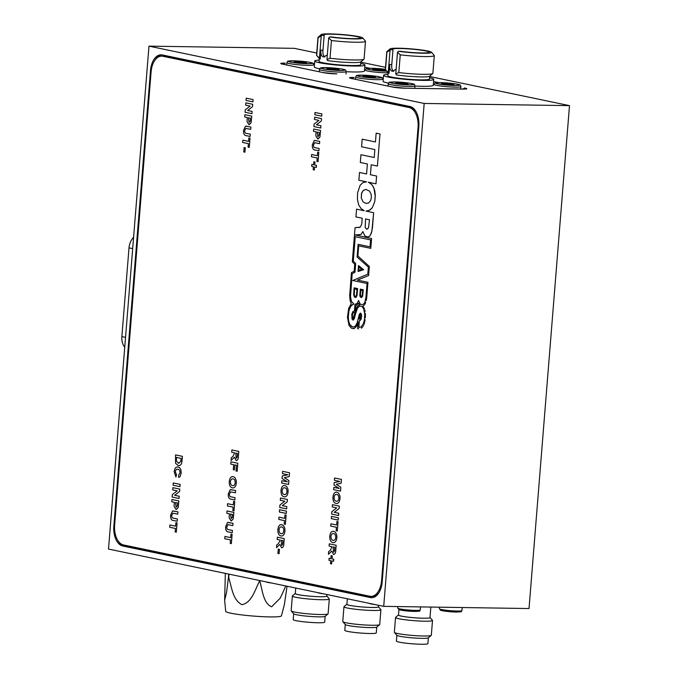 <?xml version="1.0" encoding="UTF-8"?>
<svg xmlns="http://www.w3.org/2000/svg" width="678" height="678" viewBox="0 0 678 678"><rect width="100%" height="100%" fill="white"/><g stroke="black" fill="none" stroke-linecap="round" stroke-linejoin="round"><path stroke-width="1.02" d="M360.73 63.427A25.179 2.28 -175.4 0 1 364.942 65.054L364.459 70.97A25.179 2.28 -175.4 0 1 353.899 71.978A25.179 2.28 -175.4 0 1 346.187 71.698M319.66 68.792A25.179 2.28 -175.4 0 1 314.261 66.927L314.736 61.012A25.179 2.28 -175.4 0 1 319.152 60.088M364.942 65.054A25.179 2.28 -175.4 0 1 354.374 66.054A25.179 2.28 -175.4 0 1 328.237 64.139A25.179 2.28 -175.4 0 1 314.736 61.012M319.279 58.486L319.041 61.359A20.857 1.89 4.6 0 0 330.228 63.944A20.857 1.89 4.6 0 0 351.882 65.537A20.857 1.89 4.6 0 0 360.628 64.707L360.865 61.834M363.967 59.215L360.772 61.91A20.857 1.89 -175.4 0 1 352.119 62.579A20.857 1.89 -175.4 0 1 327.711 60.613L326.949 59.622L330.025 58.249A23.84 2.161 -175.4 0 0 354.077 59.978A23.84 2.161 -175.4 0 0 363.967 59.215A23.84 2.161 -175.4 0 0 364.078 59.028L365.51 41.273A23.84 2.161 -175.4 0 1 355.501 42.231A23.84 2.161 -175.4 0 1 331.449 40.502L330.025 58.249M327.33 54.918L323.677 56.927A20.857 1.89 -175.4 0 1 323.059 56.799C321.304 56.02 320.592 53.816 320.931 50.172L320.219 59.054A20.857 1.89 -175.4 0 1 319.355 58.579L316.634 55.41A23.84 2.161 -175.4 0 1 316.55 55.206L317.982 37.451A23.84 2.161 -175.4 0 1 318.092 37.265L321.287 34.57A20.857 1.89 -175.4 0 1 329.94 33.9A20.857 1.89 -175.4 0 1 350.738 35.383A20.857 1.89 -175.4 0 1 362.705 37.9A20.857 1.89 -175.4 0 1 354.018 38.917A20.857 1.89 -175.4 0 1 329.618 36.943L328.694 37.917L326.949 59.622M323.059 56.799L324.974 56.825C323.279 56.054 322.609 53.842 322.982 50.206L324.177 35.417A18.476 1.678 -175.4 0 1 323.567 34.925A18.476 1.678 -175.4 0 1 331.313 34.188A18.476 1.678 -175.4 0 1 350.492 35.595A18.476 1.678 -175.4 0 1 360.399 37.892A18.476 1.678 -175.4 0 1 352.645 38.629A18.476 1.678 -175.4 0 1 331.669 36.976L329.618 36.943M362.705 37.9L365.425 41.07A23.84 2.161 -175.4 0 1 365.51 41.273M320.219 59.054L316.702 55.477L318.126 37.722L322.118 35.383A20.857 1.89 -175.4 0 1 321.287 34.57M328.694 37.917L331.449 40.502M319.448 58.054L321.202 36.349M324.177 35.417L322.118 35.383M282.972 64.224A56.621 5.136 -175.4 0 1 285.319 63.147L284.497 63.139A8.941 0.814 4.6 0 0 280.751 63.495A8.941 0.814 4.6 0 0 282.395 64.105L323.677 72.699A8.941 0.814 4.6 0 0 336.102 73.885L336.915 73.894A56.621 5.136 -175.4 0 1 323.092 72.58L282.972 64.224M364.764 67.215L369.9 68.283L364.764 67.215M313.168 63.571L314.533 63.588L313.168 63.571M373.197 69.639L372.544 68.961L378.197 69.046L384.494 69.809L385.146 70.495L373.197 69.639M378.104 70.241L378.197 69.046M384.443 70.487L384.494 69.809M396.105 83.284L395.452 82.597L401.105 82.682L407.402 83.453L408.046 84.131L396.105 83.284M401.003 83.877L401.105 82.682M407.342 84.123L407.402 83.453M441.997 83.97L441.344 83.292L446.997 83.377L453.294 84.14L453.946 84.818L441.997 83.97M446.904 84.564L446.997 83.377M453.243 84.809L453.294 84.14M383.714 606.352L424.174 103.454L148.974 46.146L108.505 549.053L383.714 606.352L529.026 608.539L569.495 105.632L429.632 76.512M424.174 103.454L569.495 105.632M351.196 78.428L392.477 87.03A8.941 0.814 4.6 0 0 404.902 88.208L463.023 89.081A8.941 0.814 4.6 0 0 466.778 88.725A8.941 0.814 4.6 0 0 465.133 88.115L464.549 87.996A56.621 5.136 -175.4 0 1 462.21 89.072L405.724 88.225A56.621 5.136 -175.4 0 1 391.892 86.903L351.772 78.555A56.621 5.136 -175.4 0 1 354.119 77.478L353.297 77.462A8.941 0.814 4.6 0 0 349.551 77.826A8.941 0.814 4.6 0 0 351.196 78.428M383.333 77.919L381.968 77.894L383.333 77.919M438.7 82.614L433.564 81.546L438.7 82.614M385.528 67.334L360.832 62.19M316.728 53.003L294.286 48.333L148.974 46.146M162.254 54.935A17.882 10.416 -89.1 0 0 161.093 54.799A17.882 10.416 -89.1 0 0 150.508 70.529L113.853 526.103A17.882 10.416 -89.1 0 0 122.743 546.002L370.434 597.572A17.882 10.416 -89.1 0 0 371.586 597.699A17.882 10.416 -89.1 0 0 382.18 581.978L418.834 126.405A17.882 10.416 -89.1 0 0 409.944 106.505L162.254 54.935M161.822 54.859A17.882 10.416 -89.1 0 0 155.033 60.062M118.158 540.959A17.882 10.416 -89.1 0 0 124.201 546.019L371.883 597.598A17.882 10.416 -89.1 0 0 372.315 597.674M363.51 76.495L362.857 75.809L368.501 75.894L374.807 76.665L375.451 77.343L363.51 76.495M368.408 77.089L368.501 75.894M374.748 77.334L374.807 76.665M295.735 588.157L295.294 593.564A15.797 1.432 4.6 0 0 298.201 594.64A15.797 1.432 4.6 0 0 315.77 596.581A15.797 1.432 4.6 0 0 326.788 596.098L326.915 594.53M292.354 596.004A18.535 1.678 4.6 0 1 292.438 595.86L295.311 593.436A15.857 1.441 4.6 0 0 298.159 594.64A15.857 1.441 4.6 0 0 316.44 596.615A15.857 1.441 4.6 0 0 326.796 595.97L329.237 598.818A18.535 1.678 4.6 0 1 329.305 598.979L328.11 613.768A18.535 1.678 4.6 0 1 328.025 613.921A18.535 1.678 4.6 0 1 314.38 614.293A18.535 1.678 4.6 0 1 294.574 612.056A18.535 1.678 4.6 0 1 291.226 610.954A18.535 1.678 4.6 0 1 291.159 610.802L292.354 596.004A18.535 1.678 4.6 0 0 295.761 597.267A18.535 1.678 4.6 0 0 316.38 599.547A18.535 1.678 4.6 0 0 329.305 598.979M293.676 613.81A15.857 1.441 4.6 0 0 296.54 614.751A15.857 1.441 4.6 0 0 313.482 616.666A15.857 1.441 4.6 0 0 325.152 616.344L324.694 622.133A15.797 1.432 4.6 0 1 313.677 622.607A15.797 1.432 4.6 0 1 296.108 620.667A15.797 1.432 4.6 0 1 293.201 619.599L293.667 613.802L291.226 610.954M429.538 77.758A25.179 2.28 -175.4 0 1 433.742 79.377L433.267 85.292A25.179 2.28 -175.4 0 1 422.699 86.301A25.179 2.28 -175.4 0 1 414.987 86.021M388.46 83.123A25.179 2.28 -175.4 0 1 383.062 81.258L383.536 75.334A25.179 2.28 -175.4 0 1 387.952 74.41M433.742 79.377A25.179 2.28 -175.4 0 1 423.174 80.385A25.179 2.28 -175.4 0 1 397.045 78.462A25.179 2.28 -175.4 0 1 383.536 75.334M388.079 72.809L387.85 75.682A20.857 1.89 4.6 0 0 399.028 78.275A20.857 1.89 4.6 0 0 420.682 79.868A20.857 1.89 4.6 0 0 429.437 79.029L429.666 76.156M432.767 73.538L429.572 76.241A20.857 1.89 -175.4 0 1 420.919 76.911A20.857 1.89 -175.4 0 1 396.52 74.936L395.749 73.944L398.825 72.571A23.84 2.161 -175.4 0 0 422.877 74.309A23.84 2.161 -175.4 0 0 432.767 73.538A23.84 2.161 -175.4 0 0 432.878 73.351L434.31 55.604A23.84 2.161 -175.4 0 1 424.301 56.554A23.84 2.161 -175.4 0 1 400.249 54.825L398.825 72.571M396.13 69.241L392.477 71.249A20.857 1.89 -175.4 0 1 391.859 71.122C390.104 70.351 389.392 68.139 389.731 64.503L389.019 73.377A20.857 1.89 -175.4 0 1 388.155 72.902L385.435 69.732A23.84 2.161 -175.4 0 1 385.35 69.529L386.782 51.782A23.84 2.161 -175.4 0 1 386.892 51.596L390.087 48.892A20.857 1.89 -175.4 0 1 398.74 48.223A20.857 1.89 -175.4 0 1 419.538 49.714A20.857 1.89 -175.4 0 1 431.505 52.231A20.857 1.89 -175.4 0 1 422.818 53.24A20.857 1.89 -175.4 0 1 398.418 51.274L397.503 52.24L395.749 73.944M391.859 71.122L393.774 71.148C392.079 70.376 391.409 68.173 391.782 64.537L392.977 49.74A18.476 1.678 -175.4 0 1 392.367 49.248A18.476 1.678 -175.4 0 1 400.113 48.511A18.476 1.678 -175.4 0 1 419.292 49.926A18.476 1.678 -175.4 0 1 429.199 52.214A18.476 1.678 -175.4 0 1 421.445 52.952A18.476 1.678 -175.4 0 1 400.478 51.299L398.418 51.274M431.505 52.231L434.225 55.401A23.84 2.161 -175.4 0 1 434.31 55.604M389.019 73.377L385.502 69.8L386.926 52.053L390.918 49.714A20.857 1.89 -175.4 0 1 390.087 48.892M397.503 52.24L400.249 54.825M388.257 72.385L390.003 50.681M392.977 49.74L390.918 49.714M464.549 87.996L464.464 89.081M314.829 114.76L315.016 112.489L321.897 113.921L321.719 116.192L314.829 114.76M315.016 112.489L321.897 113.921L321.711 116.192M314.456 119.464L314.634 117.184L321.525 118.625L321.33 120.998L316.431 124.811L320.948 125.752L320.77 128.023L313.88 126.591L314.075 124.142L318.906 120.387L314.456 119.464M314.634 117.184L321.516 118.625L321.33 120.998L316.423 124.811L320.948 125.752L320.762 128.023M313.499 131.295L313.685 129.023L320.567 130.456L319.931 137.024L317.711 138.956L315.838 135.888L316.058 131.829L313.499 131.295M318.041 138.998L319.94 137.024L320.567 130.456L313.694 129.023M317.88 136.676L318.948 135.481L319.236 132.49L317.211 132.066L317.872 136.676L317.211 132.066M314.77 140.448L319.694 141.38L319.507 143.651L314.609 142.727L313.49 144.939C313.456 146.88 314.067 147.812 315.304 147.711L319.118 148.507L318.931 150.779L315.329 150.033C313.185 150.024 312.185 148.27 312.329 144.77L314.278 140.482L319.685 141.38L319.507 143.651M314.736 142.719L313.49 144.939C313.456 146.88 314.058 147.812 315.304 147.711L319.118 148.507L318.931 150.779M311.456 156.779L311.634 154.508L317.372 155.703L317.651 152.211L318.804 152.448L318.058 161.703L316.906 161.466L317.185 157.974L311.456 156.779M317.651 152.211L318.804 152.448L318.05 161.703M311.634 154.508L317.372 155.703M311.668 166.39L311.821 164.415L313.592 164.788L313.829 161.754L314.982 161.991L314.736 165.025L316.507 165.39L316.346 167.364L314.575 167L314.338 170.034L313.185 169.788L313.431 166.754L311.668 166.39M314.575 167L314.329 170.034M313.829 161.754L314.982 161.991L314.736 165.025L316.507 165.39L316.338 167.364M311.821 164.415L313.592 164.788M246.029 100.437L246.216 98.157L253.097 99.59L252.919 101.87L246.029 100.437M246.216 98.157L253.097 99.59L252.911 101.87M245.656 105.141L245.834 102.861L252.725 104.293L252.53 106.675L247.631 110.48L252.148 111.421L251.962 113.701L245.08 112.268L245.275 109.819L250.106 106.065L245.656 105.141M245.834 102.861L252.725 104.293L252.53 106.675L247.623 110.48L252.148 111.421L251.962 113.701M244.699 116.972L244.885 114.692L251.767 116.124L251.131 122.701L248.911 124.633L247.038 121.557L247.258 117.506L244.699 116.972M249.241 124.676L251.131 122.701L251.767 116.124L244.894 114.692M250.436 118.167L248.402 117.743L249.072 122.354L250.148 121.159L250.436 118.167M248.411 117.743L249.08 122.354M245.97 126.125L250.894 127.049L250.707 129.328L245.809 128.396L244.682 130.608C244.656 132.557 245.266 133.481 246.504 133.388L250.318 134.176L250.131 136.456L246.529 135.71C244.385 135.702 243.385 133.947 243.529 130.439L245.478 126.159L250.885 127.049L250.699 129.328M245.809 128.396L244.682 130.608C244.656 132.557 245.258 133.481 246.495 133.388L250.318 134.176L250.131 136.456M242.648 142.456L242.834 140.185L248.572 141.371L248.851 137.888L250.004 138.126L249.258 147.38L248.106 147.143L248.385 143.651L242.648 142.456M248.851 137.888L250.004 138.126L249.25 147.38M242.834 140.185L248.572 141.371M328.94 560.265L329.101 558.291L330.864 558.655L331.11 555.621L332.262 555.858L332.017 558.892L333.779 559.265L333.627 561.24L331.856 560.867L331.618 563.901L330.466 563.664L330.711 560.63L328.94 560.265M331.856 560.867L331.61 563.901M331.11 555.621L332.262 555.858L332.017 558.892L333.779 559.265L333.618 561.24M329.101 558.291L330.864 558.655M329.093 546.104L329.279 543.832L336.161 545.265L335.763 550.231C335.72 552.934 334.966 554.333 333.483 554.418L331.83 551.061L328.44 554.299L328.652 551.638L330.347 550.282L332.008 546.714L329.093 546.104M333.746 554.451L333.483 554.418C334.966 554.333 335.729 552.934 335.763 550.231L336.161 545.265L329.288 543.832M333.152 546.951L333.61 552.129L334.508 551.036L334.83 547.299L333.152 546.951L333.61 552.129M331.839 551.061L328.44 554.299M329.796 536.239C330.254 532.611 331.567 530.976 333.737 531.34L335.449 532.23L336.788 535.128L336.856 537.679C336.39 541.324 335.059 542.951 332.864 542.57C330.703 542.044 329.678 539.934 329.796 536.239M333.737 531.34L335.449 532.23L336.796 535.128L336.864 537.679C336.39 541.324 335.059 542.951 332.873 542.57L333.483 542.646M333.093 540.298L333.584 540.358L333.093 540.298C331.669 540.086 330.957 538.815 330.949 536.476L330.949 536.476C331.322 534.222 332.212 533.272 333.61 533.62C332.203 533.272 331.322 534.222 330.949 536.476C330.957 538.815 331.669 540.086 333.084 540.298C334.483 540.68 335.356 539.73 335.712 537.468C335.72 535.12 335.017 533.84 333.601 533.62L333.135 533.569M330.703 526.077L330.889 523.806L336.627 524.992L336.907 521.509L338.059 521.746L337.313 531.001L336.161 530.764L336.441 527.272L330.703 526.077M336.907 521.509L338.059 521.746L337.305 531.001M330.889 523.806L336.627 525.001M332.245 506.966L332.432 504.686L339.314 506.119L339.119 508.5L334.22 512.314L338.737 513.254L338.559 515.526L331.669 514.094L331.873 511.644L336.695 507.89L332.245 506.966M332.432 504.686L339.314 506.119L339.119 508.5L334.212 512.314L338.737 513.254L338.551 515.526M334.39 480.261L334.576 477.99L341.458 479.422L341.153 483.27L336.296 484.287L340.831 487.253L340.526 491.101L333.635 489.669L333.822 487.397L339.237 488.448L334.008 485.101L334.212 482.558L339.805 481.465L334.39 480.261M333.822 487.397L339.246 488.448M334.576 477.99L341.458 479.422L341.153 483.27L336.296 484.287L340.831 487.253L340.517 491.101M277.166 539.451L277.353 537.179L284.226 538.612L283.828 543.578C283.794 546.282 283.031 547.68 281.556 547.773L279.904 544.409L276.505 547.646L276.717 544.985L278.421 543.629L280.039 540.569L280.073 540.061L277.166 539.451M281.811 547.799L281.556 547.773C283.04 547.68 283.794 546.282 283.836 543.578L284.235 538.612L277.353 537.179M281.226 540.298L281.675 545.485L282.573 544.383L282.896 540.646L281.226 540.298L281.684 545.485M279.904 544.409L276.514 547.646M277.87 529.594C278.327 525.967 279.641 524.331 281.811 524.687L283.514 525.586L284.862 528.476L284.93 531.027C284.455 534.671 283.124 536.306 280.938 535.925C278.777 535.4 277.751 533.289 277.87 529.594M281.217 524.619L283.523 525.586L284.862 528.476L284.93 531.027C284.463 534.671 283.133 536.306 280.946 535.925L281.556 535.993M279.014 529.823L279.022 529.823C279.395 527.569 280.277 526.62 281.675 526.976C280.277 526.62 279.387 527.569 279.014 529.823C279.022 532.162 279.734 533.442 281.15 533.654C282.548 534.027 283.429 533.086 283.777 530.815C283.794 528.467 283.09 527.187 281.675 526.976L281.201 526.916M281.15 533.654L281.158 533.654C279.743 533.442 279.031 532.162 279.022 529.823M281.226 524.619L281.811 524.687M278.777 519.433L278.963 517.153L284.692 518.348L284.972 514.856L286.124 515.094L285.379 524.348L284.226 524.111L284.514 520.628L278.777 519.433M284.972 514.856L286.124 515.094L285.379 524.348M278.963 517.153L284.692 518.348M280.311 500.313L280.497 498.042L287.379 499.474L287.192 501.847L282.285 505.661L286.811 506.602L286.625 508.881L279.743 507.449L279.938 505L284.768 501.245L280.311 500.313M280.497 498.042L287.379 499.474L287.192 501.847L282.285 505.661L286.811 506.602L286.625 508.881M282.463 473.617L282.65 471.337L289.531 472.769L289.218 476.626L284.37 477.634L288.904 480.6L288.591 484.456L281.709 483.024L281.887 480.744L287.311 481.795L282.073 478.448L282.277 475.914L287.87 474.82L282.463 473.617M281.887 480.744L287.311 481.795M282.65 471.337L289.523 472.769L289.218 476.626L284.362 477.634L288.904 480.6L288.582 484.456M224.757 538.722L224.943 536.451L230.673 537.637L230.952 534.154L232.105 534.391L231.359 543.646L230.215 543.409L230.495 539.917L224.757 538.722M230.952 534.154L232.105 534.391L231.359 543.646M224.943 536.451L230.673 537.637M228.079 522.391L232.995 523.314L232.817 525.594L227.918 524.67L226.791 526.874C226.766 528.823 227.367 529.747 228.613 529.654L232.427 530.45L232.24 532.722L228.639 531.976C226.494 531.967 225.494 530.213 225.638 526.704L227.579 522.424L232.995 523.314L232.808 525.594M227.918 524.67L226.791 526.874C226.757 528.823 227.367 529.747 228.605 529.654L232.427 530.45L232.24 532.722M226.808 513.238L226.994 510.958L233.876 512.39L233.24 518.967L231.02 520.899L229.139 517.822L229.367 513.771L226.808 513.238M231.351 520.941L233.24 518.967L233.876 512.39L226.994 510.958M232.546 514.433L230.512 514.009L231.181 518.619L232.257 517.424L232.546 514.433M230.52 514.009L231.181 518.619M227.393 505.958L227.579 503.678L233.308 504.873L233.596 501.381L234.741 501.618L234.003 510.873L232.851 510.636L233.13 507.144L227.393 505.958M233.596 501.381L234.741 501.618L233.995 510.873M227.579 503.678L233.308 504.873M230.715 489.626L235.639 490.55L235.452 492.821L230.554 491.897L229.427 494.109C229.401 496.059 230.011 496.982 231.249 496.881L235.063 497.677L234.876 499.957L231.274 499.203C229.13 499.194 228.13 497.44 228.274 493.94L230.215 489.66L235.63 490.55L235.444 492.821M230.554 491.897L229.427 494.109C229.393 496.059 230.003 496.982 231.24 496.881L235.063 497.677L234.876 499.957M229.274 481.524C229.723 477.897 231.037 476.27 233.215 476.626L234.919 477.515L236.258 480.414L236.334 482.965C235.859 486.609 234.529 488.236 232.342 487.855C230.173 487.338 229.156 485.228 229.274 481.524M233.215 476.626L234.919 477.515L236.266 480.414L236.334 482.965C235.859 486.609 234.529 488.236 232.342 487.855L232.961 487.931M232.562 485.592L233.054 485.651L232.562 485.592C231.147 485.38 230.427 484.1 230.427 481.761L230.427 481.761C230.8 479.507 231.681 478.558 233.079 478.914C231.673 478.558 230.791 479.507 230.418 481.761C230.427 484.1 231.139 485.38 232.554 485.592C233.952 485.965 234.825 485.016 235.181 482.753C235.198 480.405 234.495 479.126 233.071 478.914L232.605 478.854M231.715 452.251L231.901 449.972L238.783 451.404L238.376 456.37C238.342 459.082 237.58 460.481 236.105 460.565L234.452 457.209L231.054 460.447L231.274 457.786L232.969 456.43L234.63 452.853L231.715 452.251M236.359 460.599L236.105 460.565C237.588 460.481 238.342 459.082 238.385 456.37L238.783 451.404L231.901 449.972M235.774 453.099L236.224 458.277L237.131 457.184L237.453 453.446L235.774 453.099L236.232 458.277M234.452 457.209L231.062 460.447M169.72 527.264L169.898 524.984L175.636 526.179L175.916 522.687L177.068 522.933L176.322 532.188L175.17 531.942L175.449 528.459L169.72 527.264M175.916 522.687L177.068 522.933M177.06 522.933L176.314 532.179M169.898 524.984L175.636 526.179M173.034 510.932L177.958 511.856L177.772 514.127L172.873 513.204L171.754 515.416C171.72 517.365 172.331 518.289 173.568 518.187L177.382 518.984L177.204 521.263L173.602 520.509C171.449 520.509 170.449 518.746 170.593 515.246L172.543 510.966L177.958 511.856M172.873 513.204L171.754 515.416C171.72 517.365 172.322 518.289 173.568 518.187L177.382 518.984L177.195 521.263M177.95 511.856L177.772 514.127M171.771 501.779L171.949 499.5L178.831 500.932L178.195 507.5L175.975 509.441L174.102 506.364L174.331 502.305L171.771 501.779M176.314 509.475L178.204 507.5L178.839 500.932L171.958 499.5M177.5 502.966L175.475 502.551L176.136 507.161L177.212 505.958L177.5 502.966M175.475 502.551L176.144 507.161M172.721 489.94L172.907 487.668L179.789 489.101L179.594 491.474L174.695 495.287L179.212 496.228L179.034 498.508L172.144 497.076L172.348 494.626L177.17 490.872L172.721 489.94M172.907 487.668L179.789 489.101L179.594 491.474L174.687 495.287L179.212 496.228L179.026 498.508M177.365 469.21L177.967 469.286C176.611 468.82 175.729 469.668 175.348 471.82L176.543 474.846L175.916 477.032L174.187 471.676C174.67 468.201 175.958 466.642 178.051 466.989C180.212 467.473 181.246 469.549 181.153 473.202L180.128 476.541L178.755 477.473L178.661 475.142L180.017 472.812C180.001 470.6 179.323 469.43 177.967 469.286C176.611 468.82 175.738 469.668 175.348 471.82L176.534 474.846L175.916 477.032M178.051 466.989L177.483 466.922L178.051 466.989C180.204 467.473 181.238 469.549 181.153 473.202L180.128 476.541L178.746 477.473M415.978 111.573A17.882 10.416 -89.1 0 0 410.614 107.565L164.305 56.282A17.882 10.416 -89.1 0 0 163.144 56.147L161.686 56.13A17.882 10.416 -89.1 0 0 151.101 71.86L114.633 525.06A17.882 10.416 -89.1 0 0 123.532 544.959L369.841 596.25A17.882 10.416 -89.1 0 0 370.993 596.377A17.882 10.416 -89.1 0 0 381.587 580.648L418.046 127.447A17.882 10.416 -89.1 0 0 409.156 107.548L162.847 56.257A17.882 10.416 -89.1 0 0 161.686 56.13M370.993 596.377L372.451 596.403A17.882 10.416 -89.1 0 0 379.104 592.462M353.128 328.703L354.145 328.567L351.374 328.16L349.001 325.432L347.467 317.211L348.678 308.354L351.255 303.566L350.17 300.939L349.679 295.854L351.45 272.581L354.145 271.353L354.721 264.259L352.323 261.793L355.06 227.732L360.306 227.105L361.755 223.969L362.221 218.223L355.933 216.918L356.56 209.146L364.213 210.739L361.001 208.519L358.611 204.756L357.442 199.366L357.569 192.857L360.188 185.162L363.094 182.501L366.544 181.84L358.882 180.246L359.51 172.475L366.578 173.949L367.383 163.974L360.306 162.508L360.933 154.728L374.197 157.491L374.841 149.55L361.577 146.787L362.188 139.185L375.451 141.948L376.154 133.159L379.994 133.956L377.409 166.068L371.213 164.779L370.417 174.746L376.612 176.034L375.985 183.806L368.315 182.213L370.807 183.585L372.9 186.086L374.739 190.594L375.281 195.001L374.748 201.595L372.366 207.621L369.459 210.282L365.993 211.104L373.654 212.706L371.858 231.401L370.002 235.825L367.993 237.122L364.891 235.961L362.84 231.588L361.018 234.469L355.264 234.995L371.578 238.554L355.255 234.995L356.492 234.732M370.79 248.36L371.578 238.554L370.79 248.36L358.696 245.843L357.891 255.979L358.696 245.843M368.595 275.565L369.332 266.437L357.891 255.979L369.332 266.437L368.603 275.565L357.442 280.116L368.603 275.565M367.959 282.302L357.442 280.116L367.959 282.302L366.662 298.354L367.951 282.302M366.179 300.659L366.662 298.354L366.179 300.659M364.654 304.642L365.739 302.456L364.662 304.642M362.95 305.998L364.12 305.21L362.95 305.998L363.408 306.609L362.95 305.998M363.925 307.583L364.433 308.719L363.925 307.583M364.832 309.999L365.103 311.6L364.823 309.999M365.357 313.372L365.391 315.448L365.357 313.372M365.298 317.829L365.391 315.448L365.298 317.829M364.061 324.448L365.137 319.855L364.069 324.448M363.12 326.313L363.577 325.55L363.111 326.313M361.467 328.203L362.561 327.05L361.467 328.203M356.526 326.313L354.145 328.567L356.526 326.313L358.179 321.872M359.603 319.05L358.916 318.906L360.374 314.397L360.247 318.499L358.916 318.906L360.374 314.406M356.755 307.287L355.162 312.109L355.713 305.354L356.509 305.346L358.484 303.185L359.738 304.99L358.416 305.227L356.755 307.287M355.17 312.083L355.713 305.354M356.103 305.439L358.484 303.185M369.493 219.74L365.561 218.918L365.179 227.435L366.823 229.317L368.544 227.791L369.493 219.74M365.561 218.918L365.179 227.435L366.823 229.325M365.832 189.425L363.255 190.433L361.501 193.679L361.264 197.925L363.035 201.9L365.722 203.315L368.535 203.044L370.637 200.561L371.383 197.451L371.137 194.315L369.502 191.052L365.832 189.425L363.264 190.433L361.654 193.027L361.255 197.925L363.035 201.9L365.722 203.315M365.713 203.315L366.713 203.358M352.941 318.694L352.297 316.668L352.509 314.134L353.424 312.609L355.052 312.261L353.145 318.567L352.424 317.728L352.509 314.134L353.433 312.609L355.052 312.261M353.874 326.966L351.509 326.474L349.602 324.186L348.577 320.702L348.322 316.524L349.009 310.49L350.162 307.287L351.746 305.041L353.831 303.93L351.441 301.371L350.518 296.71L352.17 273.692L354.984 272.217L355.679 263.598L353.289 261.038L355.247 236.707L370.569 239.893L370.01 246.826L358.128 244.343L357.103 257.021L368.374 267.098L367.807 274.2L352.713 280.506L367.061 283.489L365.934 297.515L364.849 302.278L363.493 304.227L361.459 304.659L360.035 303.846L358.603 300.456L357.162 303.422L354.992 304.346L354.458 310.939L352.916 311.473L351.789 314.329L352.009 319.016L353.433 319.999L357.611 307.812L359.857 306.041L362.01 306.49L363.628 308.719L364.713 313.931L364.442 319.711L363.552 323.313L361.162 326.932L358.84 327.313L359.382 320.55L360.967 319.507L361.603 316.55L361.493 314.287L360.493 313.05L359.391 314.194L357.086 322.991L355.442 326.084L353.874 326.966L352.196 326.788L349.602 324.186L348.585 320.711L348.314 316.524L349.001 310.49L350.857 306.058L353.823 303.93L351.441 301.371M351.433 301.371L350.509 296.71L352.162 273.692L354.975 272.217L355.679 263.598M355.67 263.598L353.28 261.038L355.238 236.698M370.01 246.826L358.12 244.343M361.459 304.659L360.026 303.846L358.603 300.456M352.924 320.067L354.23 318.787L355.806 312.931M355.797 312.931L356.526 310.16M356.518 310.16L358.281 306.922L359.849 306.041M359.425 327.432L358.84 327.313L359.382 320.55L360.298 320.397M360.289 320.397L361.374 318.219M361.366 318.211L361.484 314.287L360.484 313.05M360.933 154.728L374.197 157.491M359.51 172.475L366.578 173.949M365.645 181.831L366.544 181.84M356.56 209.146L364.222 210.739M357.882 227.461L359.171 227.554M355.679 227.52L356.577 227.528M356.518 326.313L358.179 321.847L357.637 328.61L358.62 328.813M362.84 231.588L361.01 234.469L358.374 234.952M365.993 211.104L373.654 212.706L372.451 227.74L371.408 233.198L369.569 236.249L367.391 237.173M368.315 182.213L371.552 184.255L373.942 188.018L375.256 196.544L374.748 201.595L372.366 207.621L370.29 209.773L366.891 211.121M371.213 164.779L370.417 174.746L376.612 176.034M376.604 176.034L375.976 183.806M376.154 133.159L379.994 133.956L377.409 166.068M362.188 139.185L375.451 141.948M354.128 287.845L357.662 288.582L357.009 295.489L355.653 297.439L354.382 297.006L353.662 294.794L354.119 287.845L357.662 288.582L357.009 295.489L356.06 297.354M360.315 289.133L363.264 289.743L362.645 296.142L361.433 297.608L360.188 296.837L359.806 295.379L360.315 289.133L363.264 289.743M358.518 265.564L363.679 269.725L358.043 271.48L358.518 265.564M361.781 269.31L358.713 270.259L358.976 267.047L361.781 269.31M358.713 270.259L358.976 267.039M358.509 265.564L363.679 269.725L358.035 271.471M361.442 296.608L360.399 295.227L360.806 290.235L362.603 290.608L362.12 295.693L361.433 296.608L360.408 295.227L360.806 290.235M363.255 289.743L362.645 296.142L361.425 297.608M355.653 296.439L354.696 296.133L354.247 294.625L354.611 288.947L357.009 289.447L356.45 295.193L355.653 296.439L354.696 296.133L354.247 294.625L354.619 288.947M243.775 151.948L244.122 147.541L245.275 147.787L244.919 152.186L243.775 151.948M244.122 147.541L245.275 147.787L244.919 152.186M331.305 518.645L331.491 516.373L338.373 517.806L338.186 520.077L331.305 518.645M331.491 516.373L338.373 517.806L338.186 520.077M332.949 497.101C333.406 493.474 334.72 491.838 336.89 492.194L338.593 493.092L339.941 495.991L340.009 498.533C339.534 502.186 338.203 503.813 336.017 503.432C333.856 502.906 332.83 500.796 332.949 497.101M336.89 492.194L338.602 493.092L339.941 495.991L340.017 498.533C339.542 502.186 338.212 503.813 336.025 503.432L336.635 503.5M336.729 501.22L336.237 501.161C334.822 500.949 334.11 499.678 334.101 497.338L334.101 497.338C334.474 495.084 335.356 494.126 336.754 494.482C335.356 494.126 334.466 495.084 334.093 497.338C334.101 499.678 334.813 500.949 336.237 501.161C337.627 501.534 338.508 500.593 338.856 498.33C338.873 495.982 338.169 494.694 336.754 494.482L336.28 494.423M336.237 501.161L336.737 501.22M277.921 553.494L278.277 549.095L279.421 549.333L279.073 553.731L277.921 553.494M278.277 549.095L279.421 549.333L279.065 553.731M279.378 512L279.556 509.72L286.447 511.153L286.26 513.432L279.378 512M279.556 509.72L286.447 511.153L286.252 513.432M281.023 490.448C281.472 486.821 282.785 485.194 284.955 485.55L286.667 486.44L288.006 489.338L288.074 491.889C287.608 495.533 286.277 497.16 284.09 496.779C281.921 496.262 280.904 494.152 281.023 490.448M284.955 485.55L286.667 486.44L288.014 489.338L288.082 491.889C287.608 495.533 286.277 497.16 284.09 496.779L284.701 496.855M284.819 487.838C283.421 487.482 282.54 488.431 282.167 490.686C282.175 493.025 282.887 494.304 284.302 494.516C285.701 494.889 286.574 493.94 286.93 491.677C286.938 489.33 286.243 488.05 284.819 487.838L284.353 487.779M284.302 494.516L284.311 494.516C282.887 494.304 282.175 493.025 282.167 490.686L282.167 490.686C282.548 488.431 283.429 487.482 284.828 487.838M230.766 464.083L230.944 461.811L237.834 463.244L237.181 471.278L236.037 471.04L236.495 465.278L234.825 464.93L234.427 469.939L233.274 469.693L233.673 464.693L230.766 464.083M234.825 464.93L234.419 469.939M230.944 461.811L237.834 463.244M237.825 463.244L237.181 471.278M173.102 485.236L173.28 482.965L180.17 484.397L179.984 486.668L173.102 485.236M173.28 482.965L180.17 484.397L179.975 486.668M175.543 454.896L182.424 456.328L181.763 462.888C180.907 465.116 179.695 465.972 178.119 465.464L175.568 463.286L175.543 454.896L182.424 456.328L181.763 462.888C180.916 465.116 179.704 465.972 178.128 465.464M178.882 465.549L178.119 465.464M181.094 458.37L176.5 457.413L176.297 460.811L178.365 463.201L179.034 463.286L178.373 463.201L180.772 461.54L181.094 458.37M176.509 457.413L176.305 460.811L178.373 463.201M398.935 609.641L398.503 615.056A15.797 1.432 4.6 0 0 401.41 616.124A15.797 1.432 4.6 0 0 418.97 618.065A15.797 1.432 4.6 0 0 429.988 617.59L430.835 607.064M395.554 617.497A18.535 1.678 4.6 0 1 395.638 617.353L398.511 614.929A15.857 1.441 4.6 0 0 401.359 616.124A15.857 1.441 4.6 0 0 419.64 618.107A15.857 1.441 4.6 0 0 429.996 617.463L432.437 620.311A18.535 1.678 4.6 0 1 432.505 620.472L431.318 635.261A18.535 1.678 4.6 0 1 431.225 635.405A18.535 1.678 4.6 0 1 417.58 635.778A18.535 1.678 4.6 0 1 397.774 633.549A18.535 1.678 4.6 0 1 394.426 632.447A18.535 1.678 4.6 0 1 394.359 632.286L395.554 617.497A18.535 1.678 4.6 0 0 398.961 618.76A18.535 1.678 4.6 0 0 419.58 621.031A18.535 1.678 4.6 0 0 432.505 620.472M396.876 635.303A15.857 1.441 4.6 0 0 399.74 636.244A15.857 1.441 4.6 0 0 416.682 638.151A15.857 1.441 4.6 0 0 428.352 637.837L427.894 643.617A15.797 1.432 4.6 0 1 416.877 644.1A15.797 1.432 4.6 0 1 399.317 642.159A15.797 1.432 4.6 0 1 396.401 641.083L396.867 635.294L394.426 632.447M224.647 600.276L225.698 611.344A27.968 2.534 4.6 0 0 240.893 614.793A27.968 2.534 4.6 0 0 269.717 616.904A27.968 2.534 4.6 0 0 281.438 615.827L284.404 604.496L287.057 586.233M259.945 580.58L259.877 581.419C262.471 590.369 263.327 603.412 271.607 606.793L280.234 598.157L285.794 585.97M259.877 581.419A34.273 3.102 -175.4 0 1 259.394 581.385L259.462 580.487M229.003 574.139L228.715 577.656C231.715 587.021 232.724 600.149 241.987 604.683C251.877 602.572 254.962 589.835 259.394 581.385M228.715 577.656A34.273 3.102 -175.4 0 1 228.435 577.597L228.723 574.08M225.342 573.376L224.638 600.242L226.554 592.555L228.435 577.597M327.305 68.953L326.652 68.275L332.296 68.359L338.602 69.122L339.246 69.809L327.305 68.953M332.203 69.546L332.296 68.359M338.542 69.792L338.602 69.122M347.331 598.894L346.899 604.31A15.797 1.432 4.6 0 0 349.806 605.386A15.797 1.432 4.6 0 0 367.374 607.319A15.797 1.432 4.6 0 0 378.383 606.844L378.51 605.276M343.949 606.751A18.535 1.678 4.6 0 1 344.043 606.607L346.907 604.183A15.857 1.441 4.6 0 0 349.755 605.386A15.857 1.441 4.6 0 0 368.035 607.361A15.857 1.441 4.6 0 0 378.392 606.717L380.841 609.564A18.535 1.678 4.6 0 1 380.9 609.725L379.714 624.514A18.535 1.678 4.6 0 1 379.629 624.658A18.535 1.678 4.6 0 1 365.976 625.04A18.535 1.678 4.6 0 1 346.17 622.802A18.535 1.678 4.6 0 1 342.822 621.701A18.535 1.678 4.6 0 1 342.763 621.54L343.949 606.751A18.535 1.678 4.6 0 0 347.365 608.013A18.535 1.678 4.6 0 0 367.976 610.285A18.535 1.678 4.6 0 0 380.9 609.725M376.756 627.082L376.29 632.871A15.797 1.432 4.6 0 1 365.281 633.354A15.797 1.432 4.6 0 1 347.712 631.413A15.797 1.432 4.6 0 1 344.805 630.345L345.272 624.548A15.857 1.441 4.6 0 0 348.136 625.497A15.857 1.441 4.6 0 0 365.078 627.404A15.857 1.441 4.6 0 0 376.748 627.091L379.629 624.658M124.735 347.339A14.899 12.034 -78.2 0 1 121.871 336.61L129.006 247.86A14.899 12.034 -78.2 0 1 133.6 237.241M294.701 62.164L294.057 61.486L299.701 61.571L306.007 62.334L306.651 63.02L294.701 62.164M299.608 62.766L299.701 61.571M305.947 63.003L306.007 62.334M397.732 608.124A11.323 1.025 4.6 0 0 403.8 609.53A11.323 1.025 4.6 0 0 415.555 610.395A11.323 1.025 4.6 0 0 420.301 609.937C418.072 611.658 422.852 610.886 414.843 611.437C408.275 611.268 402.986 610.675 398.986 609.666L397.732 608.124L397.85 606.573M414.767 611.429A10.136 0.915 -175.4 0 1 401.876 610.31A10.136 0.915 -175.4 0 1 400.529 609.03M271.759 583.046A10.136 0.915 -175.4 0 1 266.098 581.868M322.982 50.206L320.931 50.172M323.677 56.927L324.508 56.935M388.079 72.826A13.407 1.212 -175.4 0 1 386.468 72.817A13.407 1.212 -175.4 0 1 372.553 71.792A13.407 1.212 -175.4 0 1 365.357 70.131C367.061 67.766 364.51 68.91 371.866 68.283L385.367 69.334A11.924 1.076 4.6 0 0 371.968 68.292A11.924 1.076 4.6 0 0 369.163 69.58A11.924 1.076 4.6 0 0 385.723 71.165A11.924 1.076 4.6 0 0 386.663 71.165M409.368 86.453A13.407 1.212 -175.4 0 1 395.452 85.436A13.407 1.212 -175.4 0 1 388.265 83.767C389.96 81.402 387.418 82.547 394.774 81.919C403.334 82.216 409.588 82.928 413.546 84.047C414.122 83.894 414.605 84.513 414.995 85.92A13.407 1.212 -175.4 0 1 409.368 86.453M394.867 81.936A11.924 1.076 4.6 0 0 392.062 83.216A11.924 1.076 4.6 0 0 408.631 84.801A11.924 1.076 4.6 0 0 411.436 83.513A11.924 1.076 4.6 0 0 394.867 81.936M374.959 604.53A10.136 0.915 -175.4 0 1 369.298 603.352M455.269 87.148A13.407 1.212 -175.4 0 1 441.353 86.123A13.407 1.212 -175.4 0 1 434.157 84.462C435.861 82.097 433.31 83.233 440.675 82.614C449.226 82.911 455.489 83.623 459.447 84.742C460.023 84.581 460.506 85.199 460.896 86.606A13.407 1.212 -175.4 0 1 455.269 87.148M440.768 82.623A11.924 1.076 4.6 0 0 437.963 83.911A11.924 1.076 4.6 0 0 454.531 85.487A11.924 1.076 4.6 0 0 457.336 84.199A11.924 1.076 4.6 0 0 440.768 82.623M465.057 89.064L465.133 88.115M151.236 70.546L150.508 70.529M371.883 597.598L370.434 597.572M124.201 546.019L122.743 546.002M114.574 526.111L113.853 526.103M376.773 79.665A13.407 1.212 -175.4 0 1 362.857 78.648A13.407 1.212 -175.4 0 1 355.67 76.978C357.365 74.622 354.823 75.758 362.179 75.131C370.739 75.436 376.993 76.139 380.951 77.267C381.528 77.106 382.011 77.724 382.4 79.131A13.407 1.212 -175.4 0 1 376.773 79.665M362.272 75.148A11.924 1.076 4.6 0 0 359.467 76.436A11.924 1.076 4.6 0 0 376.036 78.012A11.924 1.076 4.6 0 0 378.841 76.724A11.924 1.076 4.6 0 0 362.272 75.148M391.782 64.537L389.731 64.503M392.477 71.249L393.308 71.266M439.386 608.751A11.323 1.025 4.6 0 0 445.454 610.149A11.323 1.025 4.6 0 0 457.209 611.014A11.323 1.025 4.6 0 0 461.964 610.564C459.735 612.276 464.515 611.514 456.506 612.065C449.929 611.887 444.641 611.302 440.641 610.285L439.386 608.751L439.514 607.191M456.43 612.056A10.136 0.915 -175.4 0 1 443.539 610.937A10.136 0.915 -175.4 0 1 442.183 609.658M162.847 56.257L164.305 56.282M381.587 580.648L382.282 580.656M418.046 127.447L418.75 127.456M409.156 107.548L410.614 107.565M340.568 72.131A13.407 1.212 -175.4 0 1 326.652 71.105A13.407 1.212 -175.4 0 1 319.465 69.444C321.16 67.08 318.609 68.215 325.974 67.597C334.534 67.893 340.788 68.605 344.746 69.724C345.322 69.563 345.805 70.19 346.195 71.597A13.407 1.212 -175.4 0 1 340.568 72.131M326.067 67.605A11.924 1.076 4.6 0 0 323.262 68.893A11.924 1.076 4.6 0 0 339.831 70.47A11.924 1.076 4.6 0 0 342.636 69.181A11.924 1.076 4.6 0 0 326.067 67.605M323.364 593.792A10.136 0.915 -175.4 0 1 317.702 592.614M125.54 337.373L121.871 336.61M132.685 248.623L129.006 247.86M307.973 65.342A13.407 1.212 -175.4 0 1 294.057 64.317A13.407 1.212 -175.4 0 1 286.87 62.656C288.565 60.291 286.014 61.435 293.379 60.808C301.939 61.105 308.193 61.817 312.151 62.935C312.728 62.774 313.211 63.401 313.6 64.808A13.407 1.212 -175.4 0 1 307.973 65.342M293.472 60.817A11.924 1.076 4.6 0 0 290.667 62.105A11.924 1.076 4.6 0 0 307.236 63.681A11.924 1.076 4.6 0 0 310.041 62.393A11.924 1.076 4.6 0 0 293.472 60.817M420.546 606.912L420.301 609.937M265.691 581.783L271.827 583.063M353.018 599.962L346.873 598.682M388.079 86.114L388.265 83.767M414.8 88.36L414.995 85.92M368.891 603.267L375.036 604.547M460.701 89.047L460.896 86.606M355.484 79.326L355.67 76.978M325.152 616.344L328.025 613.921M462.201 607.539L461.964 610.564M295.277 587.945L301.413 589.216M428.352 637.837L431.225 635.405M319.279 71.783L319.465 69.444M346 74.029L346.195 71.597M317.296 592.53L323.431 593.801M345.28 624.557L342.822 621.701M286.684 64.995L286.87 62.656"/></g></svg>
